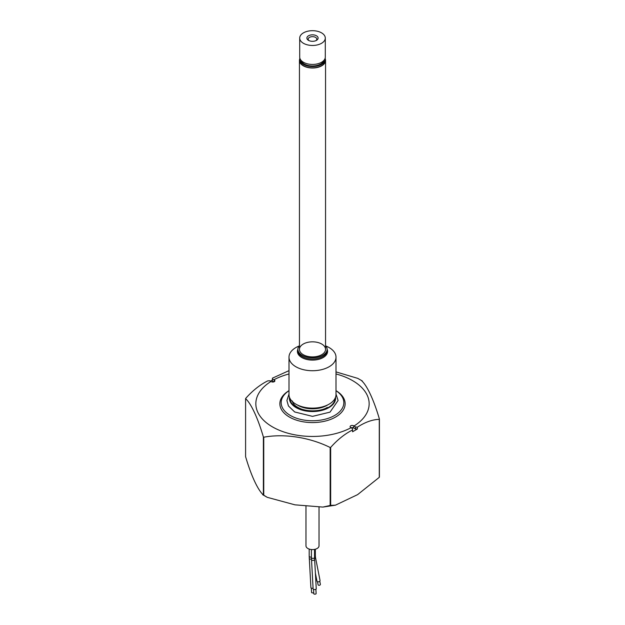 <?xml version="1.0" encoding="UTF-8"?>
<svg xmlns="http://www.w3.org/2000/svg" width="625" height="625" viewBox="0 0 625 625"><rect width="100%" height="100%" fill="white"/><g stroke="black" fill="none" stroke-linecap="round" stroke-linejoin="round"><path stroke-width="0.94" d="M336 390.703A31.336 18.094 180 0 1 334.188 415.727A31.336 18.094 180 0 1 290.812 415.727A31.336 18.094 180 0 1 289 390.703M336 390.656A32.641 18.844 180 0 1 335.438 417.141A32.641 18.844 180 0 1 289.562 417.141A32.641 18.844 180 0 1 289 390.656M336 371.891L357.75 378.367L362.289 380.953M379.273 477.336L379.273 419.344A69.203 39.953 0 0 0 379.406 419.047L379.406 477.039A69.203 39.953 180 0 1 379.273 477.336L357.609 494.633L335.453 505.172L322.891 507.078L330.156 505.477A69.203 39.953 180 0 0 330.664 505.398L335.453 505.172M355.523 426.984L357.367 427.187L357.367 429L355.523 429L355.523 426.984L353.68 425.805A2.086 1.203 0 0 0 351.398 425.539A2.086 1.203 0 0 0 350.109 426.656A2.086 1.203 0 0 0 350.719 427.508L351.062 427.703A56.664 32.719 180 0 1 272.43 426.867A56.664 32.719 180 0 1 270.984 381.469L269.477 380.719L267.633 380.922C259.922 384.812 252.617 390.625 245.727 398.367A69.203 39.953 0 0 0 245.594 398.656L245.594 456.656C251.109 475.539 257.875 490.109 263.383 494.992A69.203 39.953 180 0 0 263.758 495.203L267.25 497.328L294.961 504.836L322.891 507.078M267.25 497.328L262.711 494.742L263.383 494.992L263.383 436.992C257.867 418.109 251.094 403.539 245.594 398.656M263.758 495.203L263.758 437.211A69.203 39.953 0 0 1 263.383 436.992M263.758 437.211C284.297 433.406 309.57 437.297 330.156 447.484L330.156 505.477M330.664 505.398L330.664 447.406A69.203 39.953 0 0 1 330.156 447.484M355.523 429L353.68 427.938A2.086 1.203 0 0 0 351.141 427.75M357.367 429L352.57 431.773L352.57 429.961C344.875 433.836 337.57 439.648 330.664 447.406M379.273 419.344C372.383 419.555 365.078 422.172 357.367 427.187M352.57 429.961L352.57 428.695L351.062 427.703M289 370.648L272.43 378.156L272.43 381.031L273.859 381.852M270.984 381.469L271.32 381.672A2.086 1.203 0 0 0 273.602 381.93A2.086 1.203 0 0 0 274.891 380.812A2.086 1.203 0 0 0 274.281 379.961L272.43 379.016M270.383 381.148L272.43 379.961M361.617 380.711C367.133 385.594 373.906 400.203 379.406 419.047M325.922 346.016A23.5 13.57 180 0 1 329.117 347.562A23.5 13.57 180 0 1 336 357.156A23.5 13.57 180 0 1 312.5 370.727A23.5 13.57 180 0 1 289 357.156A23.5 13.57 180 0 1 299.078 346.016M336 357.156L336 394.57A23.5 13.57 180 0 1 312.5 408.133A23.5 13.57 180 0 1 289 394.57L289 357.156M325.555 345.562A14.625 8.445 180 0 1 327.125 349.367A14.625 8.445 180 0 1 312.5 357.812A14.625 8.445 180 0 1 297.875 349.367A14.625 8.445 180 0 1 299.445 345.562M321.734 344.039A13.055 7.539 180 0 1 315.883 356.648A13.055 7.539 180 0 1 299.891 347.414A13.055 7.539 180 0 1 321.734 344.039M299.711 58.945A13.055 7.539 0 0 0 299.445 60.461A13.055 7.539 0 0 0 303.266 65.789A13.055 7.539 0 0 0 317.5 67.43A13.055 7.539 0 0 0 325.555 60.461A13.055 7.539 0 0 0 325.289 58.945M315.945 40.633A4.312 2.484 0 0 0 316.812 39.141A4.312 2.484 0 0 0 315.547 37.383A4.312 2.484 0 0 0 310.852 36.844A4.312 2.484 0 0 0 308.188 39.141A4.312 2.484 0 0 0 309.055 40.633M299.836 58.117A12.797 7.391 0 0 0 299.703 59.18A12.797 7.391 0 0 0 312.5 66.57A12.797 7.391 0 0 0 325.297 59.18A12.797 7.391 0 0 0 325.164 58.117M299.703 59.18L299.703 60.461A12.797 7.391 0 0 0 312.5 67.852A12.797 7.391 0 0 0 325.297 60.461L325.297 59.18M300.859 60.125A11.75 6.781 0 0 0 312.5 65.969A11.75 6.781 0 0 0 324.141 60.125M299.703 38.078L299.703 57.055A12.797 7.391 0 0 0 312.5 64.438A12.797 7.391 0 0 0 325.297 57.055L325.297 38.078A12.797 7.391 0 0 0 317.398 31.25A12.797 7.391 0 0 0 303.453 32.852A12.797 7.391 0 0 0 299.703 38.078A12.797 7.391 0 0 0 312.5 45.461A12.797 7.391 0 0 0 325.297 38.078M316.469 40.367A5.617 3.242 180 0 1 308.531 40.367L308.531 40.367A5.617 3.242 180 0 1 308.531 35.781A5.617 3.242 180 0 1 316.469 35.781A5.617 3.242 180 0 1 316.469 40.367L316.469 40.367M335.555 397.211A23.117 13.344 180 0 1 328.844 407.641A23.117 13.344 180 0 1 302.867 410.336A23.117 13.344 180 0 1 289.445 397.211M289.922 398.328A22.578 13.039 0 0 0 303.961 410.273A22.578 13.039 0 0 0 328.469 407.422A22.578 13.039 0 0 0 335.078 398.328M319.031 507.266L319.031 545.82A6.531 3.766 180 0 1 312.5 549.594A6.531 3.766 180 0 1 305.969 545.82L305.969 506.406M315.352 572.922L316.953 581.047A1.57 1.07 -11.1 0 0 318.695 581.789A1.57 1.07 -11.1 0 0 320.023 580.438L315.5 557.469A1.57 1.07 -11.1 0 1 314.555 558.703M319.781 581.211L320.383 584.266A1.172 0.797 168.9 0 1 318.078 584.719L317.469 581.664M311.398 557.031A1.57 0.906 0 0 1 309.188 556.211L310.914 587.734A1.57 0.641 -3.3 0 0 313.078 588.203M313.727 592.625A1.172 0.477 176.7 0 1 312.422 592.883A1.172 0.477 176.7 0 1 311.57 592.469L311.328 588.133M314.531 549.406L314.531 557.492A1.57 0.906 -0 0 1 312.969 558.398A1.57 0.906 -0 0 1 311.398 557.492L313.125 589.008A1.57 0.641 -3.3 0 0 314.727 589.562A1.57 0.641 -3.3 0 0 316.258 588.836A1.57 0.641 -3.3 0 0 316.203 588.688M315.891 589.281L316.133 593.617A1.172 0.477 176.7 0 1 314.992 594.164A1.172 0.477 176.7 0 1 313.789 593.75L313.539 589.414M353.68 427.938L353.68 425.805M274.281 381.672L274.281 379.961M273.938 379.766A56.664 32.719 180 0 1 289 373.969M336 373.969A56.664 32.719 180 0 1 354.016 426M327.648 404.945A20.5 11.836 180 0 1 297.352 404.945M327.125 349.242A15.086 8.711 180 0 1 312.5 360.102A15.086 8.711 180 0 1 297.875 349.242M297.875 349.367L297.875 350.578A14.625 8.445 0 0 0 312.5 359.016A14.625 8.445 0 0 0 327.125 350.578L327.125 349.367M314.531 556.539A1.57 0.906 0 0 0 315.344 555.742L315.344 549.211M309.258 558.578A1.57 0.641 -3.3 0 0 311.43 559.047M311.469 559.859A1.57 0.641 -3.3 0 0 313.07 560.406A1.57 0.641 -3.3 0 0 314.602 559.68A1.57 0.641 -3.3 0 0 314.547 559.539M299.445 60.461L299.445 349.367M325.555 60.461L325.555 349.367M336 394.016L338.094 400.477L330.031 412.133L312.508 416.367L294.688 411.969L288.445 405.969L286.906 400.523L289 394.016M327.289 407.383C323.648 409.977 312.539 412.719 301.406 409.07C295.688 406.719 292.695 404.031 292.43 401.016M315.344 555.742L315.5 557.469M309.188 556.211L309.188 549.07M314.531 557.492L316.258 588.836M311.398 557.492L311.398 549.539"/></g></svg>
